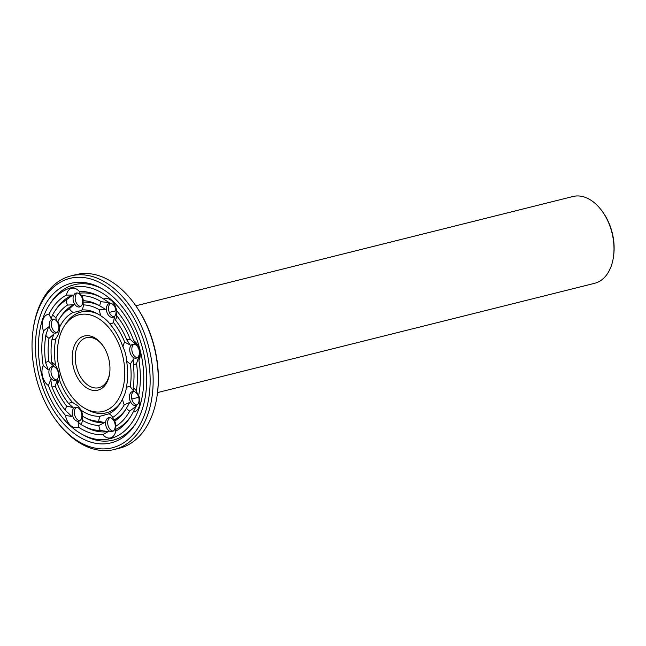 <?xml version="1.0" encoding="UTF-8"?>
<svg xmlns="http://www.w3.org/2000/svg" width="646" height="646" viewBox="0 0 646 646"><rect width="100%" height="100%" fill="white"/><g stroke="black" fill="none" stroke-linecap="round" stroke-linejoin="round"><path stroke-width="0.97" d="M157.511 392.59L594.603 283.311A44.736 29.11 -104 0 0 613.547 256.212A44.736 29.11 -104 0 0 602.371 211.5A44.736 29.11 -104 0 0 572.905 196.513L135.813 305.792M613.547 256.212L613.7 255.033A42.588 27.713 -104 0 0 603.057 212.469L602.371 211.5M76.43 407.263A7.154 4.659 -104 0 0 74.355 413.004A7.154 4.659 -104 0 0 77.278 419.52A7.154 4.659 -104 0 0 79.805 420.764M109.772 417.631A7.154 4.659 -104 0 0 107.995 425.246A7.154 4.659 -104 0 0 113.155 431.132M133.593 391.492A7.154 4.659 -104 0 0 131.816 399.115A7.154 4.659 -104 0 0 136.968 404.994M133.932 344.156A7.154 4.659 -104 0 0 132.155 351.779A7.154 4.659 -104 0 0 137.307 357.658M110.595 303.354A7.154 4.659 -104 0 0 108.819 310.968A7.154 4.659 -104 0 0 113.971 316.855M77.254 292.985A7.154 4.659 -104 0 0 75.477 300.6A7.154 4.659 -104 0 0 80.629 306.487M53.432 319.116A7.154 4.659 -104 0 0 51.728 321.587A7.154 4.659 -104 0 0 52.326 328.628A7.154 4.659 -104 0 0 56.816 332.625M53.093 366.452A7.154 4.659 -104 0 0 51.349 374.179A7.154 4.659 -104 0 0 56.468 379.961M75.17 420.045A7.154 4.659 -104 0 0 78.804 421.216A7.154 4.659 -104 0 0 81.582 413.141A7.154 4.659 -104 0 0 75.332 407.327A7.154 4.659 -104 0 0 72.223 412.713A7.154 4.659 -104 0 0 75.17 420.045M112.218 431.568A7.154 4.659 -104 0 0 114.915 423.461A7.154 4.659 -104 0 0 108.673 417.704A7.154 4.659 -104 0 0 105.887 425.779A7.154 4.659 -104 0 0 112.146 431.593A7.154 4.659 -104 0 0 112.218 431.568M138.68 402.531A7.154 4.659 -104 0 0 137.711 394.763A7.154 4.659 -104 0 0 132.487 391.565A7.154 4.659 -104 0 0 129.709 399.64A7.154 4.659 -104 0 0 135.959 405.454A7.154 4.659 -104 0 0 138.68 402.531M139.06 349.938A7.154 4.659 -104 0 0 132.826 344.229A7.154 4.659 -104 0 0 130.048 352.304A7.154 4.659 -104 0 0 136.298 358.118A7.154 4.659 -104 0 0 139.06 349.938M113.123 304.597A7.154 4.659 -104 0 0 109.489 303.426A7.154 4.659 -104 0 0 106.711 311.501A7.154 4.659 -104 0 0 112.961 317.315A7.154 4.659 -104 0 0 116.07 311.929A7.154 4.659 -104 0 0 113.123 304.597M76.083 293.074A7.154 4.659 -104 0 0 73.378 301.181A7.154 4.659 -104 0 0 79.619 306.939A7.154 4.659 -104 0 0 82.405 298.864A7.154 4.659 -104 0 0 76.147 293.058A7.154 4.659 -104 0 0 76.083 293.074M49.613 322.112A7.154 4.659 -104 0 0 50.582 329.88A7.154 4.659 -104 0 0 55.806 333.078A7.154 4.659 -104 0 0 58.592 325.003A7.154 4.659 -104 0 0 52.334 319.189A7.154 4.659 -104 0 0 49.613 322.112M49.241 374.712A7.154 4.659 -104 0 0 55.467 380.413A7.154 4.659 -104 0 0 58.245 372.338A7.154 4.659 -104 0 0 51.995 366.524A7.154 4.659 -104 0 0 49.241 374.712M65.537 415.459A12.88 8.382 -104 0 0 70.584 425.431A12.88 8.382 -104 0 0 78.376 427.054A72.861 47.416 -104 0 0 102.819 434.661A12.88 8.382 -104 0 0 110.595 437.875A12.88 8.382 -104 0 0 115.763 431.084A72.861 47.416 -104 0 0 129.903 417.784A72.861 47.416 -104 0 0 133.221 411.93A12.88 8.382 -104 0 0 139.173 406.512A12.88 8.382 -104 0 0 138.696 395.279A72.861 47.416 -104 0 0 138.947 360.589A12.88 8.382 -104 0 0 139.584 349.712A12.88 8.382 -104 0 0 133.73 340.62A72.861 47.416 -104 0 0 116.627 310.718A12.88 8.382 -104 0 0 111.58 300.745A12.88 8.382 -104 0 0 103.788 299.114A72.861 47.416 -104 0 0 99.597 296.562A72.861 47.416 -104 0 0 79.353 291.516A12.88 8.382 -104 0 0 71.569 288.302A12.88 8.382 -104 0 0 66.401 295.093A72.861 47.416 -104 0 0 48.943 314.247A12.88 8.382 -104 0 0 42.991 319.665A12.88 8.382 -104 0 0 43.468 330.889A72.861 47.416 -104 0 0 43.225 365.588A12.88 8.382 -104 0 0 42.579 376.465A12.88 8.382 -104 0 0 48.434 385.557A72.861 47.416 -104 0 0 65.537 415.459L71.843 416.452L65.407 410.42A12.88 8.382 -104 0 1 66.691 406.124L73.111 407.545L68.678 403.645A12.88 8.382 -104 0 1 72.457 402.385L77.9 405.858L81.259 410.323A54.111 35.215 -104 0 0 100.187 416.218A12.88 8.382 -104 0 0 98.701 421.257L104.612 422.605L98.822 425.472A12.88 8.382 -104 0 0 100.235 430.478L108.326 431.552L102.819 434.661M78.376 427.054L78.19 422.177L81 424.495A12.88 8.382 -104 0 0 82.486 420.385L82.01 415.58L82.664 416.274A12.88 8.382 -104 0 0 81.259 410.323M100.187 416.218L109.061 413.771A54.111 35.215 -104 0 0 119.914 403.702A54.111 35.215 -104 0 0 122.587 398.929A12.88 8.382 -104 0 0 124.258 404.8L129.725 402.418L126.422 408.272A12.88 8.382 -104 0 0 129.701 411.066L136.249 406.164L133.221 411.93M115.763 431.084L114.722 429.784L115.965 426.142A12.88 8.382 -104 0 0 114.746 421.079L113.583 420.134L112.808 417.373A12.88 8.382 -104 0 0 109.061 413.771M122.587 398.929C124.831 394.585 126.083 390.782 126.333 387.519A54.111 35.215 -104 0 0 126.527 360.646A12.88 8.382 -104 0 0 130.387 363.9L133.746 358.805L133.318 364.602A12.88 8.382 -104 0 0 136.54 363.545L139.261 355.155L138.947 360.589M138.696 395.279L138.955 397.944L136.346 390.854A12.88 8.382 -104 0 0 133.149 387.794L133.52 390.887L130.217 386.671A12.88 8.382 -104 0 0 126.333 387.519M126.527 360.646C126.333 355.841 125.138 351.279 122.958 346.967A54.111 35.215 -104 0 0 109.707 323.791A12.88 8.382 -104 0 0 113.486 322.532L114.318 317.315L115.472 320.053A12.88 8.382 -104 0 0 116.756 315.757L115.594 308.408L116.627 310.718M133.73 340.62L136.686 345.295L130.217 339.295A12.88 8.382 -104 0 0 126.907 340.046L130.137 344.964L124.71 342.162A12.88 8.382 -104 0 0 122.958 346.967M109.707 323.791C107.914 321.167 104.983 318.518 100.913 315.854A54.111 35.215 -104 0 0 97.409 313.681A54.111 35.215 -104 0 0 81.977 309.959A12.88 8.382 -104 0 0 83.463 304.912L82.825 302.247L83.342 300.705A12.88 8.382 -104 0 0 81.929 295.698L79.111 293.308L79.353 291.516M103.788 299.114L109.247 302.683L101.164 301.682A12.88 8.382 -104 0 0 99.678 305.792L105.419 309.281L99.5 309.902A12.88 8.382 -104 0 0 100.913 315.854M81.977 309.959C80.37 310.863 77.415 311.679 73.103 312.406A54.111 35.215 -104 0 0 59.577 327.247A12.88 8.382 -104 0 0 57.906 321.377L57.712 322.435L55.75 317.905A12.88 8.382 -104 0 0 52.463 315.111L51.187 318.696L48.943 314.247M66.401 295.093L72.715 295.069L66.207 300.035A12.88 8.382 -104 0 0 67.418 305.098L73.854 304.726L69.364 308.804A12.88 8.382 -104 0 0 73.103 312.406M59.577 327.247C59.836 330.97 58.592 334.773 55.831 338.649A54.111 35.215 -104 0 0 55.637 365.531A12.88 8.382 -104 0 0 51.785 362.277L53.691 366.056L48.846 361.574A12.88 8.382 -104 0 0 45.624 362.632L48.175 369.706L43.225 365.588M43.468 330.889L48.482 326.916L45.818 335.322A12.88 8.382 -104 0 0 49.015 338.383L53.917 333.974L51.946 339.505A12.88 8.382 -104 0 0 55.831 338.649M55.637 365.531C58.334 369.706 59.529 374.268 59.206 379.21A54.111 35.215 -104 0 0 72.457 402.385M48.434 385.557L50.751 379.565L51.946 386.881A12.88 8.382 -104 0 0 55.257 386.13L57.3 379.888L57.454 384.015A12.88 8.382 -104 0 0 59.206 379.21M103.045 345.86A25.767 16.772 -104 0 0 86.419 337.697A25.767 16.772 -104 0 0 75.243 357.077A25.767 16.772 -104 0 0 85.829 383.474A25.767 16.772 -104 0 0 98.911 387.689A25.767 16.772 -104 0 0 109.747 372.661M70.414 425.948A77.94 50.719 -104 0 0 81.977 434.257A77.94 50.719 -104 0 0 140.836 402.636A77.94 50.719 -104 0 0 116.369 304.783A77.94 50.719 -104 0 0 49.556 304.581A77.94 50.719 -104 0 0 70.414 425.948M51.946 386.881A68.565 44.622 -104 0 0 65.407 410.42M55.257 386.13A63.486 41.312 -104 0 0 66.691 406.124M57.454 384.015A59.19 38.518 -104 0 0 68.678 403.645M85.264 408.571A49.815 32.421 -104 0 0 122.877 388.367A49.815 32.421 -104 0 0 107.244 325.818A49.815 32.421 -104 0 0 64.543 325.697A49.815 32.421 -104 0 0 77.875 403.265A49.815 32.421 -104 0 0 85.264 408.571L87.646 409.871A51.963 33.818 -104 0 0 120.649 402.539M98.604 314.368A51.963 33.818 -104 0 0 66.029 323.42L64.543 325.697M82.664 416.274A59.19 38.518 -104 0 0 84.166 417.13A59.19 38.518 -104 0 0 98.701 421.257M84.166 417.13L86.548 418.438A61.338 39.915 -104 0 0 104.612 422.605M82.486 420.385A63.486 41.312 -104 0 0 98.822 425.472M81 424.495A68.565 44.622 -104 0 0 83.068 425.698A68.565 44.622 -104 0 0 100.235 430.478M83.068 425.698L85.458 426.998A70.713 46.019 -104 0 0 108.326 431.552M112.808 417.373A59.19 38.518 -104 0 0 124.258 404.8M113.583 420.134A61.338 39.915 -104 0 0 125.647 409.58M114.746 421.079A63.486 41.312 -104 0 0 124.912 410.743A63.486 41.312 -104 0 0 126.422 408.272M115.965 426.142A68.565 44.622 -104 0 0 129.701 411.066M114.722 429.784A70.713 46.019 -104 0 0 130.645 416.622M130.217 386.671A59.19 38.518 -104 0 0 130.387 363.9M133.149 387.794A63.486 41.312 -104 0 0 133.318 364.602M136.346 390.854A68.565 44.622 -104 0 0 136.54 363.545M124.71 342.162A59.19 38.518 -104 0 0 113.486 322.532M126.907 340.046A63.486 41.312 -104 0 0 115.472 320.053M130.217 339.295A68.565 44.622 -104 0 0 116.756 315.757M99.5 309.902A59.19 38.518 -104 0 0 83.463 304.912M83.342 300.705A63.486 41.312 -104 0 1 98.499 305.122A63.486 41.312 -104 0 1 99.678 305.792A61.338 39.915 -104 0 0 82.825 302.247M101.164 301.682A68.565 44.622 -104 0 0 81.929 295.698M100.792 297.233A70.713 46.019 -104 0 0 79.111 293.308M69.364 308.804A59.19 38.518 -104 0 0 59.545 318.656A59.19 38.518 -104 0 0 57.906 321.377M73.854 304.726A61.338 39.915 -104 0 0 61.039 316.387L59.545 318.656M67.418 305.098A63.486 41.312 -104 0 0 55.75 317.905M66.207 300.035A68.565 44.622 -104 0 0 54.547 311.614A68.565 44.622 -104 0 0 52.463 315.111M72.715 295.069A70.713 46.019 -104 0 0 56.041 309.345L54.547 311.614M51.946 339.505A59.19 38.518 -104 0 0 51.785 362.277M49.015 338.383A63.486 41.312 -104 0 0 48.846 361.574M45.818 335.322A68.565 44.622 -104 0 0 45.624 362.632M83.681 385.597A27.915 18.169 -104 0 0 109.675 373.259A27.915 18.169 -104 0 0 102.698 345.36A27.915 18.169 -104 0 0 74.823 344.625A27.915 18.169 -104 0 0 83.681 385.597M54.74 418.543L55.435 419.504A89.463 58.221 -104 0 0 68.944 434.847A89.463 58.221 -104 0 0 114.366 449.487L119.437 448.219A89.463 58.221 -104 0 0 157.333 394.028L157.479 392.857A87.315 56.824 -104 0 0 135.66 305.574L134.974 304.605A89.463 58.221 -104 0 0 76.042 274.631L70.963 275.899A89.463 58.221 -104 0 0 33.075 330.082L32.922 331.261A87.315 56.824 -104 0 0 54.74 418.543A87.315 56.824 -104 0 0 67.927 433.514A87.315 56.824 -104 0 0 147.013 406.641A87.315 56.824 -104 0 0 105.726 286.033A87.315 56.824 -104 0 0 32.922 331.261M81.977 434.257L84.36 435.557A80.088 52.124 -104 0 0 135.644 423.663M101.89 288.673A80.088 52.124 -104 0 0 51.042 302.312L49.556 304.581M157.333 394.028A89.463 58.221 -104 0 0 134.974 304.605M69.275 429.412A82.236 53.521 -104 0 0 134.901 424.818A82.236 53.521 -104 0 0 100.695 287.995A82.236 53.521 -104 0 0 37.759 324.776A82.236 53.521 -104 0 0 69.275 429.412M114.366 449.487A89.463 58.221 -104 0 0 149.145 348.574A89.463 58.221 -104 0 0 70.963 275.899M131.792 399.018L138.72 397.29M109.295 312.422L116.014 310.742"/></g></svg>
